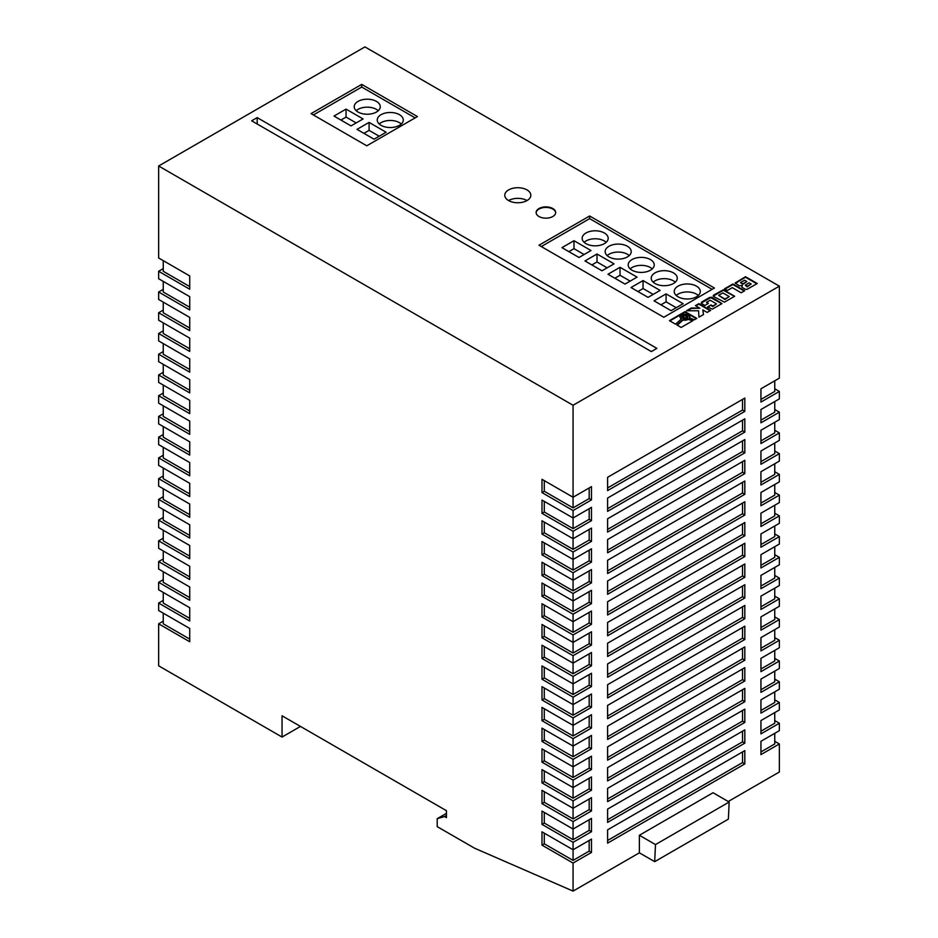 <?xml version="1.0" encoding="UTF-8"?>
<svg xmlns="http://www.w3.org/2000/svg" width="938" height="938" viewBox="0 0 938 938"><rect width="100%" height="100%" fill="white"/><g stroke="black" fill="none" stroke-linecap="round" stroke-linejoin="round"><path stroke-width="1.41" d="M527.015 189.922A13.026 7.516 0 0 0 512.828 188.292A13.026 7.516 0 0 0 504.785 195.245A13.026 7.516 0 0 0 508.595 200.556A13.026 7.516 0 0 0 522.794 202.186A13.026 7.516 0 0 0 530.838 195.245A13.026 7.516 0 0 0 527.015 189.922M527.015 200.556A13.026 7.516 0 0 0 508.595 200.556M687.132 315.578A3.119 1.806 0 0 0 683.732 315.191A3.119 1.806 0 0 0 681.809 316.856A3.119 1.806 0 0 0 682.723 318.123A3.119 1.806 0 0 0 686.124 318.51A3.119 1.806 0 0 0 688.046 316.856A3.119 1.806 0 0 0 687.132 315.578M688.011 317.114A3.119 1.806 0 0 0 687.132 316.106A3.119 1.806 0 0 0 683.954 315.672A3.119 1.806 0 0 0 681.844 317.114M604.377 232.999A13.026 7.516 0 0 0 590.19 231.369A13.026 7.516 0 0 0 582.146 238.311A13.026 7.516 0 0 0 585.957 243.634A13.026 7.516 0 0 0 600.156 245.264A13.026 7.516 0 0 0 608.187 238.311A13.026 7.516 0 0 0 604.377 232.999M606.206 242.297A13.026 7.516 0 0 0 604.377 240.972A13.026 7.516 0 0 0 584.128 242.297M627.405 246.284A13.026 7.516 0 0 0 613.206 244.654A13.026 7.516 0 0 0 605.162 251.607A13.026 7.516 0 0 0 608.985 256.918A13.026 7.516 0 0 0 623.172 258.548A13.026 7.516 0 0 0 631.215 251.607A13.026 7.516 0 0 0 627.405 246.284M629.234 255.593A13.026 7.516 0 0 0 627.405 254.268A13.026 7.516 0 0 0 607.156 255.593M650.421 259.58A13.026 7.516 0 0 0 636.234 257.95A13.026 7.516 0 0 0 628.19 264.891A13.026 7.516 0 0 0 632.001 270.214A13.026 7.516 0 0 0 646.2 271.844A13.026 7.516 0 0 0 654.243 264.891A13.026 7.516 0 0 0 650.421 259.58M652.262 268.889A13.026 7.516 0 0 0 650.421 267.553A13.026 7.516 0 0 0 630.172 268.889M673.449 272.876A13.026 7.516 0 0 0 659.25 271.246A13.026 7.516 0 0 0 651.218 278.187A13.026 7.516 0 0 0 655.029 283.511A13.026 7.516 0 0 0 669.228 285.14A13.026 7.516 0 0 0 677.259 278.187A13.026 7.516 0 0 0 673.449 272.876M675.278 282.174A13.026 7.516 0 0 0 673.449 280.849A13.026 7.516 0 0 0 653.2 282.174M696.477 286.16A13.026 7.516 0 0 0 682.278 284.531A13.026 7.516 0 0 0 674.234 291.483A13.026 7.516 0 0 0 678.057 296.795A13.026 7.516 0 0 0 692.244 298.425A13.026 7.516 0 0 0 700.287 291.483A13.026 7.516 0 0 0 696.477 286.16M698.306 295.47A13.026 7.516 0 0 0 696.477 294.145A13.026 7.516 0 0 0 676.216 295.47M381.051 125.329A13.026 7.516 180 0 1 377.24 120.005A13.026 7.516 180 0 1 385.272 113.064A13.026 7.516 180 0 1 399.471 114.694A13.026 7.516 180 0 1 403.281 120.005A13.026 7.516 180 0 1 395.238 126.958A13.026 7.516 180 0 1 381.051 125.329M401.3 123.992A13.026 7.516 0 0 0 399.471 122.667A13.026 7.516 0 0 0 379.222 123.992M358.023 112.032A13.026 7.516 180 0 1 354.212 106.721A13.026 7.516 180 0 1 362.256 99.768A13.026 7.516 180 0 1 376.443 101.398A13.026 7.516 180 0 1 380.265 106.721A13.026 7.516 180 0 1 372.222 113.662A13.026 7.516 180 0 1 358.023 112.032M378.272 110.707A13.026 7.516 0 0 0 376.443 109.371A13.026 7.516 0 0 0 356.194 110.707M552.81 208.541A9.767 5.64 0 0 0 542.164 207.31A9.767 5.64 0 0 0 536.126 212.527A9.767 5.64 0 0 0 538.987 216.514A9.767 5.64 0 0 0 549.633 217.733A9.767 5.64 0 0 0 555.671 212.527A9.767 5.64 0 0 0 552.81 208.541M555.659 212.785A9.767 5.64 0 0 0 552.81 209.068A9.767 5.64 0 0 0 542.375 207.802A9.767 5.64 0 0 0 536.137 212.785M189.722 504.034L189.722 517.33L158.639 499.379L158.639 506.825L189.722 524.776L189.722 538.06L158.639 520.121L158.639 527.566L189.722 545.506L189.722 558.802L158.639 540.851L158.639 548.296L189.722 566.247L189.722 579.532L158.639 561.592L158.639 569.038L189.722 586.977L189.722 600.273L158.639 582.322L158.639 589.768L189.722 607.718L189.722 621.015L158.639 603.064L158.639 610.509L189.722 628.448L189.722 641.744L158.639 623.805L158.639 665.804L282.045 737.057L282.045 715.788L446.441 810.69L446.441 817.608L444.6 816.541L437.225 818.675L437.225 826.648L474.522 848.175L573.071 891.1L573.071 863.066L591.479 852.431L591.479 839.135L573.071 849.769L573.071 842.324L591.479 831.701L591.479 818.405L573.071 829.04L573.071 821.594L591.479 810.96L591.479 797.663L573.071 808.298L573.071 800.853L591.479 790.218L591.479 776.934L573.071 787.568L573.071 780.123L591.479 769.488L591.479 756.192L573.071 766.827L573.071 759.381L591.479 748.747L591.479 735.451L573.071 746.085L573.071 738.652L591.479 728.017L591.479 714.721L573.071 725.355L573.071 717.91L591.479 707.275L591.479 693.979L573.071 704.614L573.071 697.169L591.479 686.534L591.479 673.25L573.071 683.884L573.071 676.439L591.479 665.804L591.479 652.508L573.071 663.143L573.071 655.697L591.479 645.063L591.479 631.778L573.071 642.413L573.071 634.967L591.479 624.333L591.479 611.037L573.071 621.671L573.071 614.226L591.479 603.591L591.479 590.295L573.071 600.93L573.071 593.496L591.479 582.861L591.479 569.565L573.071 580.2L573.071 572.755L591.479 562.12L591.479 548.824L573.071 559.458L573.071 552.013L591.479 541.378L591.479 528.094L573.071 538.729L573.071 531.283L591.479 520.649L591.479 507.352L573.071 517.987L573.071 510.542L591.479 499.907L591.479 486.623L573.071 497.246L573.071 405.263L158.639 166.003L158.639 257.985L189.722 275.936L189.722 289.221L158.639 271.281L158.639 278.727L189.722 296.666L189.722 309.962L158.639 292.011L158.639 299.457L189.722 317.407L189.722 330.692L158.639 312.753L158.639 320.198L189.722 338.137L189.722 351.433L158.639 333.494L158.639 340.928L189.722 358.879L189.722 372.175L158.639 354.224L158.639 361.669L189.722 379.609L189.722 392.905L158.639 374.966L158.639 382.411L189.722 400.35L189.722 413.646L158.639 395.695L158.639 403.141L189.722 421.092L189.722 434.376L158.639 416.437L158.639 423.882L189.722 441.821L189.722 455.118L158.639 437.167L158.639 444.612L189.722 462.563L189.722 475.847L158.639 457.908L158.639 465.354L189.722 483.293L189.722 496.589L158.639 478.65L158.639 486.083L189.722 504.034M541.988 845.126L544.286 843.79L573.071 860.404L573.071 849.769L541.988 831.83L541.988 845.126L573.071 863.066M541.988 824.385L544.286 823.06L573.071 839.674L573.071 829.04L541.988 811.089L541.988 824.385L573.071 842.324M541.988 803.643L544.286 802.318L573.071 818.933L573.071 808.298L541.988 790.359L541.988 803.643L573.071 821.594M541.988 782.913L544.286 781.577L573.071 798.203L573.071 787.568L541.988 769.617L541.988 782.913L573.071 800.853M541.988 762.172L544.286 760.847L573.071 777.461L573.071 766.827L541.988 748.887L541.988 762.172L573.071 780.123M541.988 741.442L544.286 740.105L573.071 756.72L573.071 746.085L541.988 728.146L541.988 741.442L573.071 759.381M541.988 720.701L544.286 719.376L573.071 735.99L573.071 725.355L541.988 707.404L541.988 720.701L573.071 738.652M541.988 699.971L544.286 698.634L573.071 715.248L573.071 704.614L541.988 686.675L541.988 699.971L573.071 717.91M541.988 679.229L544.286 677.904L573.071 694.519L573.071 683.884L541.988 665.933L541.988 679.229L573.071 697.169M541.988 658.488L544.286 657.163L573.071 673.777L573.071 663.143L541.988 645.203L541.988 658.488L573.071 676.439M541.988 637.758L544.286 636.421L573.071 653.047L573.071 642.413L541.988 624.462L541.988 637.758L573.071 655.697M541.988 617.016L544.286 615.691L573.071 632.306L573.071 621.671L541.988 603.72L541.988 617.016L573.071 634.967M541.988 596.287L544.286 594.95L573.071 611.564L573.071 600.93L541.988 582.99L541.988 596.287L573.071 614.226M541.988 575.545L544.286 574.22L573.071 590.834L573.071 580.2L541.988 562.249L541.988 575.545L573.071 593.496M541.988 554.804L544.286 553.479L573.071 570.093L573.071 559.458L541.988 541.519L541.988 554.804L573.071 572.755M541.988 534.074L544.286 532.749L573.071 549.363L573.071 538.729L541.988 520.778L541.988 534.074L573.071 552.013M541.988 513.332L544.286 512.007L573.071 528.622L573.071 517.987L541.988 500.048L541.988 513.332L573.071 531.283M541.988 492.602L544.286 491.266L573.071 507.88L573.071 497.246L541.988 479.306L541.988 492.602L573.071 510.542M774.753 388.789L779.361 391.439L760.941 402.074L760.941 388.789L779.361 378.155L779.361 286.16L364.929 46.9L158.639 166.003M774.753 409.519L779.361 412.181L760.941 422.815L760.941 409.519L779.361 398.885L779.361 391.439M774.753 430.261L779.361 432.922L760.941 443.545L760.941 430.261L779.361 419.626L779.361 412.181M774.753 450.99L779.361 453.652L760.941 464.287L760.941 450.99L779.361 440.356L779.361 432.922M774.753 471.732L779.361 474.394L760.941 485.028L760.941 471.732L779.361 461.097L779.361 453.652M774.753 492.473L779.361 495.123L760.941 505.758L760.941 492.462L779.361 481.839L779.361 474.394M774.753 513.203L779.361 515.865L760.941 526.499L760.941 513.203L779.361 502.569L779.361 495.123M774.753 533.945L779.361 536.595L760.941 547.229L760.941 533.945L779.361 523.31L779.361 515.865M774.753 554.675L779.361 557.336L760.941 567.971L760.941 554.675L779.361 544.04L779.361 536.595M774.753 575.416L779.361 578.078L760.941 588.712L760.941 575.416L779.361 564.782L779.361 557.336M774.753 596.146L779.361 598.807L760.941 609.442L760.941 596.146L779.361 585.511L779.361 578.078M774.753 616.887L779.361 619.549L760.941 630.184L760.941 616.887L779.361 606.253L779.361 598.807M774.753 637.629L779.361 640.279L760.941 650.913L760.941 637.629L779.361 626.994L779.361 619.549M774.753 658.359L779.361 661.02L760.941 671.655L760.941 658.359L779.361 647.724L779.361 640.279M774.753 679.1L779.361 681.75L760.941 692.385L760.941 679.1L779.361 668.466L779.361 661.02M774.753 699.83L779.361 702.492L760.941 713.126L760.941 699.83L779.361 689.196L779.361 681.75M774.753 720.572L779.361 723.233L760.941 733.868L760.941 720.572L779.361 709.937L779.361 702.492M774.753 741.301L779.361 743.963L760.941 754.598L760.941 741.301L779.361 730.667L779.361 723.233M728.24 801.509L779.361 771.997L779.361 743.963M163.247 405.802L163.247 416.437L189.722 431.726M163.247 385.061L163.247 395.695L189.722 410.985M163.247 426.532L163.247 437.167L189.722 452.456M163.247 468.015L163.247 478.65L189.722 493.927M163.247 488.745L163.247 499.379L189.722 514.669M163.247 447.274L163.247 457.908L189.722 473.198M163.247 343.589L163.247 354.224L189.722 369.513M163.247 364.331L163.247 374.966L189.722 390.243M163.247 281.377L163.247 292.011L189.722 307.301M163.247 322.86L163.247 333.494L189.722 348.772M163.247 302.118L163.247 312.753L189.722 328.042M163.247 613.171L163.247 623.805L189.722 639.083M163.247 530.216L163.247 540.851L189.722 556.14M163.247 509.486L163.247 520.121L189.722 535.399M163.247 571.699L163.247 582.322L189.722 597.612M163.247 550.958L163.247 561.592L189.722 576.882M163.247 592.429L163.247 603.064L189.722 618.353M158.639 623.805L163.247 621.144M158.639 603.064L163.247 600.402M158.639 582.322L163.247 579.672M158.639 561.592L163.247 558.931M158.639 540.851L163.247 538.201M158.639 520.121L163.247 517.459M158.639 499.379L163.247 496.718M158.639 478.65L163.247 475.988M158.639 457.908L163.247 455.247M158.639 437.167L163.247 434.517M158.639 416.437L163.247 413.775M158.639 395.695L163.247 393.045M158.639 374.966L163.247 372.304M158.639 354.224L163.247 351.562M158.639 333.494L163.247 330.833M158.639 312.753L163.247 310.091M158.639 292.011L163.247 289.361M158.639 271.281L163.247 268.62M163.247 260.647L163.247 271.281L189.722 286.571M744.819 729.87L607.601 809.095L607.601 822.392L744.819 743.166L744.819 729.87M744.819 709.14L607.601 788.366L607.601 801.65L744.819 722.436L744.819 709.14M744.819 646.927L607.601 726.153L607.601 739.449L744.819 660.223L744.819 646.927M744.819 667.668L607.601 746.883L607.601 760.179L744.819 680.953L744.819 667.668M744.819 688.398L607.601 767.624L607.601 780.92L744.819 701.694L744.819 688.398M744.819 750.611L607.601 829.837L607.601 843.133L744.819 763.907L744.819 750.611M744.819 460.3L607.601 539.526L607.601 552.81L744.819 473.596L744.819 460.3M744.819 439.559L607.601 518.784L607.601 532.081L744.819 452.855L744.819 439.559M744.819 418.829L607.601 498.055L607.601 511.339L744.819 432.113L744.819 418.829M744.819 522.513L607.601 601.727L607.601 615.023L744.819 535.797L744.819 522.513M744.819 501.771L607.601 580.997L607.601 594.293L744.819 515.068L744.819 501.771M744.819 481.03L607.601 560.256L607.601 573.552L744.819 494.326L744.819 481.03M744.819 584.714L607.601 663.94L607.601 677.236L744.819 598.01L744.819 584.714M744.819 605.456L607.601 684.681L607.601 697.966L744.819 618.752L744.819 605.456M744.819 626.197L607.601 705.411L607.601 718.707L744.819 639.481L744.819 626.197M744.819 563.984L607.601 643.21L607.601 656.494L744.819 577.28L744.819 563.984M744.819 543.243L607.601 622.469L607.601 635.765L744.819 556.539L744.819 543.243M744.819 398.087L607.601 477.313L607.601 490.609L744.819 411.383L744.819 398.087M573.071 405.263L779.361 286.16M573.071 891.1L639.376 852.818L654.689 861.659L655.486 844.575L729.166 802.037L713.044 792.739L639.376 835.266L639.376 852.818M257.188 117.613L251.654 120.803L651.347 351.562L656.87 348.373L257.188 117.613L257.188 123.992M741.196 292.785L744.666 290.768L732.918 283.991L724.558 288.81L727.407 290.463L732.285 287.638L741.196 292.785M685.326 319.752L683.04 319.553L676.931 324.982L681.164 327.432L693.065 320.562L688.562 318.873L685.326 320.28L683.04 320.081L677.295 325.193M741.935 287.274L745.358 289.279L747.07 289.314L757.259 283.511L745.511 276.722L735.169 282.971L739.167 285.773L742.275 285.515L741.935 287.274M713.912 296.654L724.464 302.153L734.653 296.267L723.397 289.772L713.841 295.013L713.208 295.658L713.912 296.654M710.992 304.956L707.498 306.972L712.329 309.153L721.955 303.595L711.86 297.252L709.597 297.463L701.718 302.001L701.319 303.337L704.872 305.46L708.366 303.443L706.502 302.364L710.195 300.242L716.526 303.9L712.833 306.023L710.992 304.956L707.967 307.242M695.41 305.647L699.877 308.227L691.447 307.934L686.522 310.771L698.576 310.783L698.951 317.161L703.523 314.523L702.797 309.915L707.158 312.424L710.629 310.419L698.88 303.642L695.41 305.647M689.594 315.731L689.606 317.947L694.46 319.764L696.817 318.404L685.057 311.615L669.427 320.655L675.536 324.185L681.422 318.943L679.886 317.009L681.351 314.793L686.229 314.031L689.594 315.731M361.716 84.385L311.064 113.627L366.781 145.8L417.422 116.558L361.716 84.385L361.716 87.046L313.362 114.952M589.639 215.986L538.987 245.228L663.776 317.267L714.428 288.025L589.639 215.986L589.639 218.636L541.296 246.553M282.045 737.057L300.465 726.422M654.689 861.659L728.369 819.132L729.166 802.037M655.486 844.575L639.376 835.266M446.441 813.352L437.225 818.675M446.441 815.474L444.6 816.541M760.941 399.424L774.753 391.439L774.753 380.805M573.071 507.88L589.181 498.582L589.181 487.948M589.181 498.582L591.479 499.907M607.601 487.948L742.521 410.058L742.521 399.424M742.521 410.058L744.819 411.383M544.286 491.266L544.286 480.631M760.941 420.154L774.753 412.181L774.753 401.546M760.941 544.579L774.753 536.595L774.753 525.96M760.941 586.051L774.753 578.078L774.753 567.443M760.941 565.309L774.753 557.336L774.753 546.702M760.941 627.522L774.753 619.549L774.753 608.914M760.941 606.78L774.753 598.807L774.753 588.173M760.941 503.096L774.753 495.123L774.753 484.489M760.941 482.367L774.753 474.394L774.753 463.759M760.941 523.838L774.753 515.865L774.753 505.23M760.941 440.895L774.753 432.922L774.753 422.288M760.941 461.625L774.753 453.652L774.753 443.017M760.941 689.735L774.753 681.75L774.753 671.116M760.941 648.264L774.753 640.279L774.753 629.644M760.941 668.993L774.753 661.02L774.753 650.386M760.941 710.465L774.753 702.492L774.753 691.857M760.941 751.936L774.753 743.963L774.753 733.328M760.941 731.206L774.753 723.233L774.753 712.599M573.071 653.047L589.181 643.738L589.181 633.103M589.181 643.738L591.479 645.063M573.071 632.306L589.181 622.996L589.181 612.362M589.181 622.996L591.479 624.333M573.071 673.777L589.181 664.479L589.181 653.845M589.181 664.479L591.479 665.804M573.071 715.248L589.181 705.951L589.181 695.316M589.181 705.951L591.479 707.275M573.071 735.99L589.181 726.68L589.181 716.046M589.181 726.68L591.479 728.017M573.071 694.519L589.181 685.209L589.181 674.574M589.181 685.209L591.479 686.534M573.071 590.834L589.181 581.525L589.181 570.89M589.181 581.525L591.479 582.861M573.071 611.564L589.181 602.266L589.181 591.632M589.181 602.266L591.479 603.591M573.071 528.622L589.181 519.312L589.181 508.677M589.181 519.312L591.479 520.649M573.071 570.093L589.181 560.795L589.181 550.16M589.181 560.795L591.479 562.12M573.071 549.363L589.181 540.054L589.181 529.419M589.181 540.054L591.479 541.378M573.071 860.404L589.181 851.106L589.181 840.471M589.181 851.106L591.479 852.431M573.071 777.461L589.181 768.152L589.181 757.517M589.181 768.152L591.479 769.488M573.071 756.72L589.181 747.422L589.181 736.787M589.181 747.422L591.479 748.747M573.071 818.933L589.181 809.635L589.181 799M589.181 809.635L591.479 810.96M573.071 798.203L589.181 788.893L589.181 778.259M589.181 788.893L591.479 790.218M573.071 839.674L589.181 830.365L589.181 819.73M589.181 830.365L591.479 831.701M607.601 633.103L742.521 555.214L742.521 544.579M742.521 555.214L744.819 556.539M607.601 653.845L742.521 575.944L742.521 565.309M742.521 575.944L744.819 577.28M607.601 716.046L742.521 638.157L742.521 627.522M742.521 638.157L744.819 639.481M607.601 695.316L742.521 617.415L742.521 606.78M742.521 617.415L744.819 618.752M607.601 674.574L742.521 596.685L742.521 586.051M742.521 596.685L744.819 598.01M607.601 570.89L742.521 493.001L742.521 482.367M742.521 493.001L744.819 494.326M607.601 591.632L742.521 513.731L742.521 503.096M742.521 513.731L744.819 515.068M607.601 612.362L742.521 534.472L742.521 523.838M742.521 534.472L744.819 535.797M607.601 508.689L742.521 430.788L742.521 420.154M742.521 430.788L744.819 432.113M607.601 529.419L742.521 451.53L742.521 440.895M742.521 451.53L744.819 452.855M607.601 550.16L742.521 472.26L742.521 461.625M742.521 472.26L744.819 473.596M607.601 840.471L742.521 762.571L742.521 751.936M742.521 762.571L744.819 763.907M607.601 778.259L742.521 700.369L742.521 689.735M742.521 700.369L744.819 701.694M607.601 757.517L742.521 679.628L742.521 668.993M742.521 679.628L744.819 680.953M607.601 736.787L742.521 658.886L742.521 648.264M742.521 658.886L744.819 660.223M607.601 799L742.521 721.099L742.521 710.465M742.521 721.099L744.819 722.436M607.601 819.73L742.521 741.841L742.521 731.206M742.521 741.841L744.819 743.166M544.286 823.06L544.286 812.425M544.286 781.577L544.286 770.954M544.286 802.318L544.286 791.684M544.286 740.105L544.286 729.471M544.286 760.847L544.286 750.212M544.286 843.79L544.286 833.155M544.286 532.749L544.286 522.114M544.286 553.479L544.286 542.844M544.286 512.007L544.286 501.373M544.286 594.95L544.286 584.315M544.286 574.22L544.286 563.586M544.286 677.904L544.286 667.27M544.286 719.376L544.286 708.741M544.286 698.634L544.286 688M544.286 657.163L544.286 646.528M544.286 615.691L544.286 605.057M544.286 636.421L544.286 625.787M712.13 289.35L589.639 218.636M620.03 267.295L607.988 274.248L625.025 284.085L637.066 277.12L620.03 267.295L620.03 275.268L614.894 278.234M660.094 290.417L643.058 280.579L631.016 287.532L648.052 297.369L660.094 290.417M591.022 250.54L573.986 240.703L561.944 247.655L578.981 257.493L591.022 250.54M683.122 303.713L666.086 293.875L654.032 300.828L671.069 310.666L683.122 303.713M614.05 263.836L597.014 253.999L584.96 260.952L601.997 270.789L614.05 263.836M415.124 117.883L361.716 87.046M334.01 116.066L346.052 109.113L363.088 118.95L351.046 125.903L334.01 116.066M374.063 139.187L357.026 129.362L369.08 122.397L386.116 132.235L374.063 139.187M379.21 136.221L369.08 130.382L363.932 133.348M369.08 130.382L369.08 122.397M356.182 122.937L346.052 117.086L346.052 109.113M346.052 117.086L340.916 120.052M607.144 267.822L597.014 261.972L597.014 253.999M597.014 261.972L591.866 264.938M676.216 307.699L666.086 301.848L666.086 293.875M666.086 301.848L660.938 304.815M584.116 254.526L573.986 248.676L573.986 240.703M573.986 248.676L568.85 251.654M653.188 294.403L643.058 288.552L643.058 280.579M643.058 288.552L637.922 291.53M630.16 281.119L620.03 275.268M681.07 319.26L679.886 316.704M696.348 318.674L685.057 312.155L669.884 320.913M689.981 316.845L689.817 317.595M710.172 310.689L698.88 304.17L695.867 305.917M703.453 314.57L702.797 309.915M699.877 308.227L691.447 308.461L687.448 310.771M716.526 303.9L712.833 306.562L710.992 305.495M707.897 303.713L706.502 302.364M721.885 303.724L710.711 297.627L701.143 303.08M734.583 296.396L723.397 290.299L713.29 296.068M718.649 295.353L724.98 299.539L729.225 296.572L722.881 292.914L718.649 295.353L724.98 299.011L729.225 296.572M682.805 316.845L684.928 318.603L687.05 316.856L684.928 315.625L682.805 316.845L684.928 318.076L687.05 316.856M742.275 285.515L741.829 287.04M756.79 283.768L745.511 277.249L735.251 283.393M745.311 285.164L747.129 286.887L751.186 284.015L749.145 282.842L745.511 284.941L747.129 286.348L751.186 284.015M740.481 282.619L742.814 284.331L746.894 281.541L744.631 280.228L740.481 282.619L742.814 283.804L746.894 281.541M692.514 320.89L688.562 319.412L685.326 320.28M744.209 291.038L732.918 284.519L725.027 289.08"/></g></svg>
